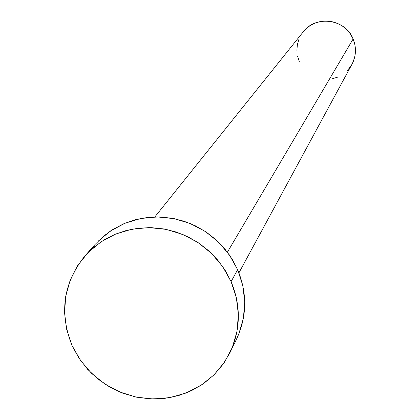 <?xml version="1.0" encoding="UTF-8"?>
<svg xmlns="http://www.w3.org/2000/svg" width="420" height="420" viewBox="0 0 420 420"><rect width="100%" height="100%" fill="white"/><g stroke="black" fill="none" stroke-linecap="round" stroke-linejoin="round"><path stroke-width="0.63" d="M238.943 272.822L351.986 64.229C356.192 56.023 356.575 47.607 353.131 38.976L227.404 252.173L353.131 38.976C345.513 19.021 315.824 14.821 303.235 31.852L154.828 216.962M230.349 351.918L236.738 338.672C247.044 316.187 247.343 293.186 237.641 269.671L231.095 281.62C241.038 305.687 240.744 329.222 230.202 352.223L223.136 364.166L214.153 374.729L203.511 383.644L191.494 390.668L178.421 395.63L164.645 398.401L150.533 398.916L136.453 397.163L122.777 393.194L109.862 387.119L98.049 379.092L87.638 369.327L78.918 358.076L72.109 345.639C58.947 312.8 63.257 282.865 85.034 255.822L93.786 247.28L103.745 240.109L114.707 234.449L126.446 230.433L138.721 228.149L151.274 227.645L163.832 228.942L176.138 232.003L187.929 236.775L198.954 243.159L208.982 251.013L217.802 260.18L225.22 270.454L231.095 281.62L237.641 269.671L231.914 258.762L224.668 248.724L216.064 239.778L206.273 232.108L195.505 225.876L183.992 221.219L171.974 218.232L159.71 216.972L147.452 217.471L135.46 219.713L123.989 223.64L113.274 229.173L103.541 236.192L94.988 244.54L85.239 255.591M97.97 241.343L110.534 230.932L125.023 223.209L140.879 218.479L157.49 216.935L174.2 218.652L190.36 223.561L205.338 231.483L218.537 242.104L229.446 255.003L237.641 269.671L242.802 285.542L244.739 301.98L243.385 318.35L238.807 334.016L236.581 338.993M72.109 345.639L66.728 329.632L64.565 312.984L65.709 296.331L70.135 280.303L77.684 265.519L88.085 252.551L100.942 241.904L115.768 234.008L131.995 229.173L148.995 227.603L166.11 229.367L182.658 234.407L197.999 242.519L211.517 253.397L222.695 266.606L231.095 281.62L236.387 297.864L238.376 314.685L236.996 331.433L232.318 347.461L224.527 362.145L213.948 374.934L200.986 385.35L186.149 392.994L170.011 397.598L153.184 398.99L136.306 397.131L120.01 392.096L104.911 384.08L91.57 373.385L80.498 360.407L72.109 345.639M303.145 31.962L305.183 29.663L309.572 26.003L314.606 23.279L320.087 21.588L325.805 21L331.538 21.541L337.066 23.184L342.179 25.872L346.668 29.5L350.369 33.926L353.131 38.976L354.858 44.462L355.478 50.164L354.968 55.865L353.346 61.346L351.923 64.349M350.684 66.397L347.083 70.823M337.649 77.149L332.178 78.813M299.266 61.477L297.528 56.018M296.887 50.337L297.376 44.646L298.961 39.165"/></g></svg>
